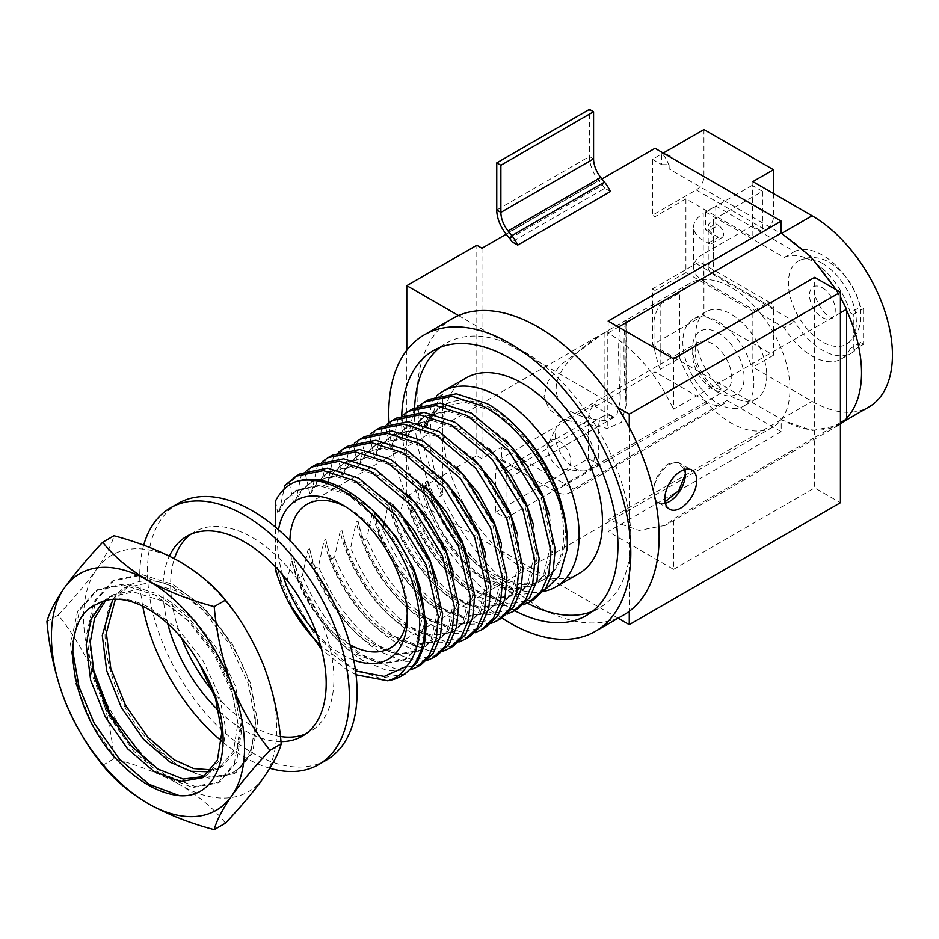 <?xml version="1.0" encoding="UTF-8"?>
<svg xmlns="http://www.w3.org/2000/svg" width="939" height="939" viewBox="0 0 939 939"><rect width="100%" height="100%" fill="white"/><g stroke="black" fill="none" stroke-linecap="round" stroke-linejoin="round"><path stroke-width="0.7" stroke-dasharray="4.7 3.52" d="M128.866 585.713C88.97 601.699 101.647 689.93 148.702 740.742C169.701 762.726 190.687 774.839 211.651 777.093C258.765 780.567 271.359 706.95 231.499 644.976A101.6 58.664 -120 0 0 180.182 590.443A101.6 58.664 -120 0 0 129.382 585.408A101.6 58.664 -120 0 0 128.866 585.713L115.391 599.235M112.797 599.34L125.333 587.755L149.641 582.638L178.14 591.617C198.822 603.167 216.616 620.949 231.499 644.976M103.407 601.195L109.241 597.04L133.549 591.934L162.048 600.913L190.547 622.522L214.867 653.38L231.44 688.698L237.919 723.03L233.459 751.036L218.881 768.372L210.125 771.788M211.756 769.91L222.954 766.024L237.532 748.688L241.992 720.671L235.513 686.35L218.94 651.032L194.619 620.163L166.121 598.566L137.622 589.586L113.314 594.692L105.673 600.514M204.784 776.412L206.862 775.321L221.428 757.973L225.9 729.967L219.421 695.646L202.836 660.317L178.527 629.459L150.029 607.85C129.347 597.087 111.565 595.901 96.67 604.305M225.477 823.127C214.174 809.007 199.326 796.401 180.922 785.333L179.443 784.476C160.041 773.759 138.221 765.191 113.971 758.759L102.703 765.262M113.971 758.759C111.659 732.091 105.978 706.445 96.928 681.831L96.189 679.918C86.353 655.833 73.7 634.212 58.218 615.068L46.95 621.571M58.218 615.068C73.665 598.648 86.318 583.6 96.189 569.903L96.928 568.846C105.966 555.653 111.647 544.62 113.971 535.758M180.922 562.332A136.566 78.841 60 0 1 263.436 664.976M264.176 666.89A136.566 78.841 60 0 1 264.176 776.905M263.436 777.962A136.566 78.841 60 0 1 180.922 785.333M179.443 784.476A136.566 78.841 60 0 1 96.928 681.831M96.189 679.918A136.566 78.841 60 0 1 96.189 569.903M96.928 568.846A136.566 78.841 60 0 1 179.443 561.475M116.518 759.334L92.069 724.274L75.636 683.475L70.519 643.802L77.644 611.195L96.095 590.537L123.209 584.891L155.005 595.021L186.814 619.282L213.916 653.92L232.367 693.557L239.504 732.068L234.386 763.513L217.942 783.009L192.847 787.492L163.057 776.213L133.268 750.777L108.161 714.978L91.729 674.179L86.611 634.506L93.736 601.899L112.187 581.253L139.301 575.595L171.098 585.725L202.906 609.998L230.02 644.635L248.459 684.261L255.596 722.784L250.478 754.217L234.034 773.713L208.939 778.208L179.149 766.917L148.702 740.742M72.632 650.281L72.573 642.605L79.709 610.01L98.161 589.352L125.274 583.706L157.071 593.824L188.868 618.097L215.982 652.734L234.433 692.372L241.558 730.882L236.44 762.327L220.008 781.811L194.901 786.307L165.111 775.015L145.51 759.968M92.222 666.631L88.665 633.32L95.801 600.714L114.253 580.056L141.366 574.41L173.163 584.539L204.96 608.801L232.074 643.438L250.525 683.076L257.662 721.586L252.532 753.031L236.1 772.527L211.651 777.093M280.996 741.622A115.438 66.646 60 0 1 244.551 730.495A115.438 66.646 60 0 1 218.987 710.987M167.694 623.578A115.438 66.646 60 0 1 169.372 556.111M280.421 736.505A115.438 66.646 60 0 1 252.286 726.035A115.438 66.646 60 0 1 213.223 691.996M181.567 638.027A115.438 66.646 60 0 1 174.372 558.682M190.828 534.256A115.438 66.646 60 0 1 194.561 531.803A115.438 66.646 60 0 1 252.286 537.519A115.438 66.646 60 0 1 327.699 639.248A115.438 66.646 60 0 1 309.999 731.751A115.438 66.646 60 0 1 306.008 733.758M326.385 760.132A148.221 85.578 60 0 1 252.286 752.796A148.221 85.578 60 0 1 155.451 622.181A148.221 85.578 60 0 1 178.175 503.421M269.857 768.278A148.221 85.578 60 0 1 244.551 757.257A148.221 85.578 60 0 1 221.651 741.106M142.751 606.23A148.221 85.578 60 0 1 143.679 545.183M665.34 503.292A22.583 13.04 -60 0 1 658.145 502.658L656.408 501.426L653.474 492.329C653.896 480.357 658.697 470.955 667.887 464.124L677.148 462.223L684.789 469.488M822.4 287.757A18.205 10.517 60 0 1 834.29 303.802A18.205 10.517 60 0 1 831.496 318.391A18.205 10.517 60 0 1 822.4 317.488A18.205 10.517 60 0 1 810.498 301.442A18.205 10.517 60 0 1 813.291 286.853A18.205 10.517 60 0 1 822.4 287.757M822.4 263.378A48.065 27.759 60 0 1 853.797 305.738A48.065 27.759 60 0 1 846.426 344.249A48.065 27.759 60 0 1 822.4 341.866A48.065 27.759 60 0 1 790.99 299.518A48.065 27.759 60 0 1 798.361 260.995A48.065 27.759 60 0 1 822.4 263.378M523.328 604.845L500.381 605.725L475.181 595.256C447.75 577.532 426.294 550.16 410.789 513.152L406.305 493.081L404.568 494.078L398.946 519.995L394.697 522.436L390.201 502.377L388.476 503.374L382.854 529.279L378.605 531.732L374.109 511.661L372.372 512.671L366.762 538.575L362.513 541.028L358.017 520.957L356.28 521.955L350.658 547.86L346.421 550.313L341.925 530.253L340.188 531.251L334.566 557.156L330.317 559.609L325.833 539.538L324.096 540.547L318.474 566.452L314.225 568.905L309.741 548.834L308.004 549.831L302.381 575.736L298.132 578.189L293.637 558.118L291.912 559.128L286.289 585.032L282.04 587.485L277.545 567.414L275.808 568.424L275.456 570.396M533.845 599.575L508.621 603.953L479.43 592.802C451.999 575.079 430.543 547.707 415.038 510.699L410.789 513.152M412.902 408.688L401.869 417.902L397.631 420.355L403.019 415.05M507.236 614.141L484.289 615.022L459.089 604.552C431.658 586.828 410.202 559.456 394.697 522.436M517.741 608.871L492.529 613.249L463.338 602.099C435.907 584.375 414.451 557.003 398.946 519.995M396.81 417.972L385.776 427.198L381.527 429.651L386.927 424.346M491.144 623.437L468.197 624.318L442.997 613.848C415.566 596.124 394.098 568.752 378.605 531.732M501.649 618.155L476.425 622.534L447.246 611.395C419.815 593.671 398.347 566.299 382.854 529.279M380.718 427.268L369.684 436.482L365.435 438.936L370.835 433.63M475.052 632.722L452.105 633.602L426.905 623.132C399.474 605.409 378.006 578.037 362.513 541.028M485.557 627.452L460.333 631.83L431.154 620.679C403.723 602.955 382.255 575.584 366.762 538.575M364.625 436.565L353.592 445.779L349.343 448.232L354.742 442.926M458.96 642.018L436.013 642.898L410.812 632.428C383.382 614.705 361.914 587.333 346.421 550.313M469.465 636.736L444.241 641.126L415.05 629.975C387.631 612.251 366.163 584.88 350.658 547.86M348.522 445.849L337.5 455.075L333.251 457.528L338.65 452.211M442.868 651.314L419.909 652.194L394.709 641.724C367.29 623.989 345.822 596.629 330.317 559.609M453.373 646.032L428.149 650.41L398.958 639.271C371.539 621.536 350.071 594.176 334.566 557.156M332.429 455.145L321.408 464.359L317.159 466.812L322.547 461.507M426.764 660.598L403.817 661.479L378.617 651.009C351.186 633.285 329.73 605.913 314.225 568.905M437.281 655.328L412.057 659.706L382.866 648.556C355.435 630.832 333.979 603.46 318.474 566.452M316.337 464.441L305.304 473.655L301.067 476.108L306.454 470.803M410.672 669.894L387.725 670.775L362.524 660.305C335.094 642.581 313.638 615.209 298.132 578.189M421.188 664.612L395.965 668.991L366.773 657.852C339.343 640.128 317.887 612.756 302.381 575.736M284.963 485.404L289.212 482.951L300.245 473.726M275.456 501.086L277.615 512.307L283.461 501.672L295.398 490.827L319.859 485.768L347.688 494.63L384.567 525.359L411.916 569.644L422.785 615.409L414.604 650.164L403.958 660.27L381.61 664.096L355.728 654.119C328.004 638.015 299.435 595.42 291.912 559.128M277.615 512.307L279.353 511.309L285.186 500.675L297.135 489.818L321.584 484.77L349.425 493.621L372.513 510.182M420.883 590.044L424.299 624.036L416.341 649.166L405.695 659.26L383.347 663.098L357.466 653.11C329.742 637.006 301.173 594.422 293.637 558.118M289.212 482.951L293.707 503.011L299.553 492.376L311.49 481.531L335.951 476.484L363.78 485.334L400.66 516.074L428.008 560.36L438.877 606.113L430.696 640.868L420.05 650.973L397.702 654.812L371.832 644.823C344.097 628.719 315.527 586.124 308.004 549.831M293.707 503.011L295.445 502.013L301.29 491.379L313.227 480.533L337.688 475.474L365.517 484.336L392.913 504.936M436.975 580.748L440.403 614.752L432.433 639.87L421.787 649.976L399.439 653.802L373.569 643.825C345.834 627.721 317.265 585.126 309.741 548.834M305.304 473.655L309.8 493.726L315.645 483.092L327.582 472.235L352.043 467.188L379.872 476.038L416.752 506.778L444.112 551.064L454.969 596.817L446.788 631.583L436.142 641.689L413.806 645.516L387.924 635.527C360.189 619.435 331.62 576.839 324.096 540.547M309.8 493.726L311.537 492.717L317.382 482.083L329.319 471.237L353.78 466.19L381.61 475.04L409.005 495.639M453.068 571.464L456.495 605.455L448.525 630.574L437.879 640.68L415.543 644.518L389.662 634.529C361.926 618.425 333.357 575.83 325.833 539.538M321.408 464.359L325.892 484.43L331.737 473.796L343.674 462.95L368.135 457.892L395.965 466.753L432.844 497.494L460.204 541.768L471.061 587.532L462.88 622.287L452.234 632.393L429.898 636.219L404.016 626.243C376.293 610.139 347.712 567.543 340.188 531.251M325.892 484.43L327.629 483.432L333.474 472.798L345.411 461.941L369.872 456.894L397.702 465.744L425.109 486.343M469.16 562.168L472.587 596.159L464.617 621.289L453.971 631.384L431.635 635.222L405.754 625.233C378.018 609.141 349.449 566.546 341.925 530.253M337.5 455.075L341.984 475.146L347.829 464.512L359.778 453.654L384.227 448.607L412.068 457.457L448.936 488.198L476.296 532.483L487.153 578.236L478.972 613.003L468.326 623.097L445.99 626.935L420.109 616.946C392.385 600.843 363.804 558.247 356.28 521.955M341.984 475.146L343.721 474.136L349.566 463.502L361.515 452.657L385.964 447.598L413.794 456.46L441.201 477.059M485.252 552.871L488.679 586.875L480.709 611.993L470.063 622.099L447.727 625.926L421.846 615.949C394.122 599.845 365.541 557.25 358.017 520.957M353.592 445.779L358.088 465.85L363.921 455.215L375.87 444.37L400.319 439.311L428.161 448.173L465.028 478.902L492.388 523.187L503.257 568.94L495.076 603.707L484.418 613.813L462.082 617.639L436.201 607.65C408.477 591.558 379.908 548.963 372.372 512.671M358.088 465.85L359.813 464.84L365.658 454.218L377.607 443.361L402.056 438.313L429.898 447.164L457.293 467.763M501.356 543.587L504.771 577.579L496.813 602.709L486.156 612.803L463.819 616.641L437.938 606.653C410.214 590.549 381.633 547.953 374.109 511.661M369.684 436.482L374.18 456.554L380.025 445.919L391.962 435.074L416.411 430.015L444.253 438.877L481.132 469.617L508.48 513.891L519.349 559.656L511.168 594.41L500.522 604.516L478.174 608.343L452.293 598.366C424.569 582.262 396 539.667 388.476 503.374M374.18 456.554L375.917 455.556L381.75 444.922L393.699 434.076L418.148 429.017L445.99 437.879L473.385 458.467M517.448 534.291L520.863 568.295L512.905 593.413L502.248 603.519L479.911 607.345L454.03 597.357C426.306 581.264 397.737 538.669 390.201 502.377M385.776 427.198L390.272 447.269L396.117 436.635L408.054 425.778L432.515 420.731L460.345 429.581L497.224 460.321L524.572 504.607L535.441 550.36L527.26 585.126L516.614 595.22L494.266 599.059L468.397 589.07C440.661 572.966 412.092 530.382 404.568 494.078M390.272 447.269L392.009 446.26L397.854 435.626L409.791 424.78L434.252 419.721L462.082 428.583L489.477 449.182M533.54 524.995L536.967 558.998L528.997 584.117L518.351 594.223L496.003 598.049L470.134 588.072C442.398 571.968 413.829 529.373 406.305 493.081M401.869 417.902L406.364 437.973L412.209 427.339L424.146 416.493L448.607 411.435L476.437 420.296L513.316 451.025L540.676 495.311L551.533 541.064L543.352 575.83L532.706 585.936L510.37 589.762L484.489 579.774C456.753 563.682 428.184 521.086 420.66 484.794L415.038 510.699M406.364 437.973L408.101 436.975L413.946 426.341L425.883 415.484L450.344 410.437L478.174 419.287L505.569 439.886M549.632 515.711L553.059 549.702L545.09 574.832L534.444 584.927L512.107 588.765L486.226 578.776C458.49 562.672 429.921 520.089 422.397 483.785L420.66 484.794M428.994 399.392L417.972 408.618L413.723 411.059L419.111 405.754M543.693 591.394A112.891 65.178 60 0 1 499.325 581.323A112.891 65.178 60 0 1 432.374 500.687L427.315 480.944L425.578 481.953L423.865 491.919C437.034 532.249 458.878 562.707 489.383 583.272L518.398 594.821L543.305 591.582M579.105 573.436A112.891 65.178 60 0 1 522.659 567.849A112.891 65.178 60 0 1 448.912 468.373A112.891 65.178 60 0 1 466.214 377.901M618.108 618.202L617.721 617.979A171.156 98.818 60 0 1 538.106 606.5A171.156 98.818 60 0 1 458.502 526.051L617.721 617.979A171.156 98.818 -120 0 0 623.684 614.986M527.413 603.178A152.951 88.301 60 0 1 522.659 600.561A152.951 88.301 60 0 1 414.615 407.749M440.015 347.407A152.951 88.301 60 0 1 446.189 343.216A152.951 88.301 60 0 1 522.659 350.787A152.951 88.301 60 0 1 622.58 485.569A152.951 88.301 60 0 1 599.141 608.132A152.951 88.301 60 0 1 592.427 611.383M514.631 610.667A152.951 88.301 60 0 1 509.783 607.991A152.951 88.301 60 0 1 401.728 415.554M353.745 660.07A91.776 52.983 60 0 1 342.406 654.671A91.776 52.983 60 0 1 316.643 633.637M282.85 575.102A91.776 52.983 60 0 1 278.519 529.76M345.575 506.731A83.031 47.936 60 0 1 348.592 508.375L342.406 504.818L348.592 508.375A83.031 47.936 60 0 1 407.303 610.068A83.031 47.936 60 0 1 407.221 613.507M350.106 644.823A83.031 47.936 60 0 1 348.592 643.966A83.031 47.936 60 0 1 289.893 540.535M417.972 408.618L422.456 428.677L428.301 418.043L440.238 407.197L464.699 402.15L492.529 411A100.508 58.03 60 0 1 558.2 499.571A100.508 58.03 60 0 1 542.789 580.114A100.508 58.03 60 0 1 492.529 575.138A100.508 58.03 60 0 1 425.578 481.953M422.456 428.677L424.193 427.679L424.944 423.63L425.578 426.881L427.315 425.872A100.508 58.03 60 0 1 444.018 405.026A100.508 58.03 60 0 1 494.266 410.003A100.508 58.03 60 0 1 517.624 428.043M561.393 503.856A100.508 58.03 60 0 1 544.526 579.105A100.508 58.03 60 0 1 494.266 574.128A100.508 58.03 60 0 1 427.315 480.944M425.578 426.881A100.508 58.03 60 0 1 442.281 406.024A100.508 58.03 60 0 1 448.314 403.289C438.008 406.352 430.215 413.125 424.944 423.63M424.193 427.679L430.039 417.045L441.976 406.2L448.314 403.289M427.315 425.872L432.374 400.296A112.891 65.178 60 0 1 436.506 396M766.776 375.764A50.26 29.015 60 0 1 756.365 398.77A50.26 29.015 60 0 1 717.642 385.307A50.26 29.015 60 0 1 695.705 334.73A50.26 29.015 60 0 1 706.116 311.725A50.26 29.015 60 0 1 744.838 325.187A50.26 29.015 60 0 1 766.776 375.764M753.9 383.206A50.26 29.015 60 0 1 743.488 406.211A50.26 29.015 60 0 1 704.766 392.748A50.26 29.015 60 0 1 682.829 342.172A50.26 29.015 60 0 1 693.24 319.166A50.26 29.015 60 0 1 731.962 332.629A50.26 29.015 60 0 1 753.9 383.206M594.246 456.941A27.677 15.975 60 0 1 588.518 469.606A27.677 15.975 60 0 1 582.497 470.873A27.677 15.975 60 0 1 555.102 434.346A27.677 15.975 60 0 1 556.745 426.247A27.677 15.975 60 0 1 560.841 421.67A27.677 15.975 60 0 1 582.168 429.088A27.677 15.975 60 0 1 594.246 456.941M570.818 461.249A16.386 9.46 60 0 1 563.858 469.5A16.386 9.46 60 0 1 547.637 447.868A16.386 9.46 60 0 1 548.611 443.079A16.386 9.46 60 0 1 561.592 442.832A16.386 9.46 60 0 1 570.818 461.249M625.937 321.291L626.09 320.657L624.365 321.079L604.833 332.359L560.689 364.731L548.094 381.117L543.986 396.223L548.904 409.017L562.226 418.771L607.251 428.407L621.512 422.233L626.09 405.554L625.937 401.458C623.32 364.543 623.32 326.76 625.937 321.291L625.937 401.458M660.164 304.271L679.742 292.968L679.742 358.064L660.164 369.367L660.164 304.271A83.031 47.936 -120 0 0 653.99 320.61L653.99 345.892A83.031 47.936 -120 0 0 660.164 369.367M679.742 358.064A83.031 47.936 -120 0 0 731.235 423.043A83.031 47.936 -120 0 0 772.75 427.163A83.031 47.936 -120 0 0 785.485 360.623A83.031 47.936 -120 0 0 731.235 287.463A83.031 47.936 -120 0 0 689.719 283.343A83.031 47.936 -120 0 0 679.742 292.968M653.99 345.892L653.99 320.61M295.445 502.013L301.067 476.108M311.537 492.717L317.159 466.812M327.629 483.432L333.251 457.528M343.721 474.136L349.343 448.232M359.813 464.84L365.435 438.936M375.917 455.556L381.527 429.651M392.009 446.26L397.631 420.355M408.101 436.975L413.723 411.059M442.832 394.251A112.891 65.178 -120 0 0 442.832 494.653L442.832 394.251L432.374 400.296M442.832 494.653L432.374 500.687M423.865 491.919L422.397 483.785M275.456 566.827L275.456 527.131M279.353 511.309L284.001 489.313M492.529 411L487.482 403.805M405.085 673.909L379.861 678.287L350.681 667.148L313.966 633.391L286.289 585.032M501.907 618.015A171.156 98.818 60 0 1 389.028 422.714M452.528 318.521A171.156 98.818 -120 0 0 458.502 526.051L406.787 496.191L476.824 455.755L476.824 245.232M355.576 670.974L320.575 645.774M356.057 674.777L346.432 669.589L321.549 649.377M289.118 603.272L282.04 587.485M314.225 638.802C295.867 617.005 283.648 593.202 277.545 567.414M279.611 581.91L275.808 568.424M458.502 315.527L617.721 407.456M629.271 427.456L629.271 611.312M495.722 512.201L588.424 458.69L588.424 420.273A36.421 21.022 -120 0 1 595.279 404.04L595.279 406.399L614.176 417.303A21.855 12.618 -120 0 0 603.249 416.223A21.855 12.618 -120 0 0 598.718 426.224L598.718 464.629L506.015 518.152L506.015 479.747A21.855 12.618 60 0 1 510.546 469.746A21.855 12.618 60 0 1 521.474 470.826L502.576 459.91L502.576 457.551A36.421 21.022 60 0 0 495.722 473.796L495.722 512.201L506.015 518.152M588.424 458.69L598.718 464.629M715.788 205.993L794.57 251.476L784.276 257.415L705.494 211.932L715.788 205.993L715.788 223.822L718.358 225.313L708.065 231.264A7.289 4.202 60 0 1 712.818 237.684A7.289 4.202 60 0 1 711.703 243.518A7.289 4.202 60 0 1 708.065 243.154L703.241 240.372A32.771 18.921 180 0 1 693.639 226.992A32.771 18.921 180 0 1 703.241 213.611L703.241 254.046A32.771 18.921 0 0 0 693.639 267.427A32.771 18.921 0 0 0 703.241 280.808L703.241 240.372M794.57 251.476A58.265 33.64 60 0 1 860.594 306.83L863.598 308.567L863.598 344.249L860.594 342.512A58.265 33.64 60 0 1 851.532 353.087A58.265 33.64 60 0 1 794.57 321.643L713.546 274.857A18.205 10.517 180 0 1 708.206 267.427A18.205 10.517 180 0 1 713.546 259.997L762.468 231.745L762.468 191.31L713.546 219.562A18.205 10.517 0 0 0 708.206 226.992A18.205 10.517 0 0 0 713.546 234.421L718.358 237.203A7.289 4.202 -120 0 0 722.009 237.567A7.289 4.202 -120 0 0 723.124 231.733A7.289 4.202 -120 0 0 718.358 225.313M762.468 191.31L752.162 185.359L752.162 225.806L762.468 231.745M752.162 185.359L703.241 213.611M752.162 225.806L703.241 254.046M595.279 406.399L655.023 371.903L708.065 402.526L554.597 491.132A30.588 17.665 -120 0 0 569.891 492.646A30.588 17.665 -120 0 0 573.612 489.031L727.079 400.425A30.588 17.665 60 0 1 723.359 404.04A30.588 17.665 60 0 1 708.065 402.526M481.977 248.213L481.977 458.725L501.543 447.434L501.543 460.509L554.597 491.132M501.543 460.509L502.576 459.91M595.279 404.04L502.576 457.551M703.945 129.57L703.945 176.555A10.928 6.303 -60 0 1 696.222 189.936L652.441 215.207L652.441 159.301L663.263 153.057M773.466 193.504L773.466 216.686A10.928 6.303 -60 0 1 765.743 230.067L752.867 237.508L685.916 198.857L685.916 272.592L655.023 290.433L655.023 371.903M703.945 315.117L652.441 344.848L652.441 288.942L696.222 263.671A10.928 6.303 -60 0 1 701.679 263.131A10.928 6.303 -60 0 1 703.945 268.131L703.945 315.117L773.466 355.247L773.466 308.274L703.945 268.131M696.222 263.671L765.743 303.813A10.928 6.303 -60 0 1 771.212 303.274A10.928 6.303 -60 0 1 773.466 308.274M708.065 231.264L705.494 229.773L715.788 223.822M705.494 211.932L705.494 229.773M784.276 257.415A58.265 33.64 60 0 1 850.288 312.781L860.594 306.83M860.594 342.512L850.288 348.463L853.293 350.2L853.293 314.518L850.288 312.781M853.293 314.518L863.598 308.567M853.293 350.2L863.598 344.249M850.288 348.463A58.265 33.64 60 0 1 841.227 359.027A58.265 33.64 60 0 1 784.276 327.594L794.57 321.643M703.241 280.808L784.276 327.594M752.867 181.603L752.867 237.508M765.743 303.813L752.867 311.243L752.867 367.149L812.094 401.34A113.619 65.601 -120 0 0 868.904 406.963M773.466 355.247L752.867 367.149M652.441 344.848L781.189 419.181A113.619 65.601 -120 0 0 837.999 424.804A113.619 65.601 -120 0 0 846.602 418.043M840.417 424.17L838.374 425.437L812.129 430.532L781.189 419.78L781.189 431.67L727.079 400.425M836.238 289.799L840.417 297.041M840.417 312.851L673.556 409.181L673.556 358.815M608.155 321.056L608.155 332.946C635.245 349.425 657.042 374.837 673.556 409.181M608.155 332.946L618.449 327.007M661.713 164.654L669.953 164.654L669.789 169.313A18.205 10.517 -120 0 0 661.713 153.163L661.713 164.654L652.441 159.301M846.602 310.293A113.619 65.601 -120 0 0 781.189 233.635L669.789 169.313M661.713 153.163L664.965 154.043M669.953 169.22L669.953 164.654M655.023 290.433L652.441 288.942M685.916 272.592L752.867 311.243M685.916 198.857L655.023 216.686L652.441 215.207M655.023 148.303L655.023 216.686M781.189 419.78L608.155 519.678L639.083 530.441L665.328 525.347L673.556 518.974L814.665 437.504L814.665 277.345M840.417 422.632L814.665 437.504L814.665 487.869L840.417 502.729M601.969 178.926L506.25 234.187M481.977 458.725L476.824 455.755M608.155 519.678L608.155 531.58L673.556 569.339L673.556 518.974M673.556 569.339L814.665 487.869M781.189 431.67L608.155 531.58M406.787 350.259L406.787 496.191M501.543 447.434L573.612 489.031M610.42 191.533L604.798 188.293L512.095 241.816M604.798 188.293A21.855 12.618 -120 0 0 602.486 185.065L598.718 180.382A26.222 15.141 60 0 1 589.446 156.484L589.446 109.37M620.139 397.291C618.12 361.421 618.12 337.688 620.139 326.103L620.256 400.988L620.139 326.103C621.571 322.887 616.5 325.058 604.927 332.606C539.89 370.635 539.89 415.226 604.927 420.602L616.7 415.519L620.256 400.988M669.484 509.196L658.145 502.658A22.583 13.04 -60 0 1 653.474 492.329A22.583 13.04 -60 0 1 669.437 464.676A22.583 13.04 -60 0 1 680.728 463.549A22.583 13.04 -60 0 1 684.871 469.465M712.185 388.852A27.677 15.975 60 0 1 692.618 354.954A27.677 15.975 60 0 1 698.346 342.289A27.677 15.975 60 0 1 712.185 343.651A27.677 15.975 60 0 1 731.751 377.548A27.677 15.975 60 0 1 726.023 390.225A27.677 15.975 60 0 1 712.185 388.852M718.358 392.42A36.421 21.022 60 0 1 692.618 347.817A36.421 21.022 60 0 1 718.358 332.946A36.421 21.022 60 0 1 744.111 377.548A36.421 21.022 60 0 1 718.358 392.42M607.251 330.974L607.251 428.407M598.718 426.224L506.015 479.747M614.176 417.303L521.474 470.826M588.424 420.273L495.722 473.796M713.546 274.857L713.546 234.421M713.546 219.562L713.546 259.997M773.466 216.686L703.945 176.555M708.065 243.154L718.358 237.203M696.222 189.936L765.743 230.067M781.189 419.181L812.094 401.34M593.577 158.867L589.446 156.484L496.754 210.007M598.718 180.382L506.015 233.905M604.552 182.131L602.486 185.065L509.783 238.588M604.927 332.606L604.927 420.602M129.382 585.408L125.333 587.755M113.314 594.692L109.241 597.04M222.954 766.024L218.881 768.372M206.862 775.321L202.789 777.668M96.095 590.537L98.161 589.352M217.942 783.009L220.008 781.811M112.187 581.253L114.253 580.056M234.034 773.713L236.1 772.527M194.561 531.803L186.838 536.263M309.999 731.751L302.276 736.211M677.148 462.223L692.055 470.099M831.496 318.391L832.881 317.945L829.865 316.748C823.374 313.356 818.233 305.715 814.442 293.825C813.796 289.2 813.773 286.559 814.371 285.879L813.291 286.853M798.361 260.995C811.918 254.058 824.289 259.082 829.865 262.638C855.887 278.261 875.594 323.791 846.426 344.249M403.958 660.27L405.695 659.26M295.398 490.827L297.135 489.818M420.05 650.973L421.787 649.976M311.49 481.531L313.227 480.533M436.142 641.689L437.879 640.68M327.582 472.235L329.319 471.237M452.234 632.393L453.971 631.384M343.674 462.95L345.411 461.941M468.326 623.097L470.063 622.099M359.778 453.654L361.515 452.657M484.418 613.813L486.156 612.803M375.87 444.37L377.607 443.361M500.522 604.516L502.259 603.519M391.962 435.074L393.699 434.076M516.614 595.22L518.351 594.223M408.054 425.778L409.791 424.78M532.706 585.936L534.444 584.927M424.146 416.493L425.883 415.484M433.313 350.646L446.189 343.216M542.789 580.114L544.526 579.105M440.238 407.197L441.976 406.2M442.281 406.024L444.018 405.026M756.365 398.77L743.488 406.211M588.518 469.606L726.023 390.225C726.152 391.598 722.995 391 716.551 388.417C706.14 383.065 693.968 363.499 695.236 349.613C695.94 344.813 696.984 342.359 698.346 342.289L560.841 421.67M563.858 469.5L582.497 470.873M689.719 283.343L624.365 321.079M604.833 332.359L307.076 504.266M772.75 427.163L390.108 648.074M548.611 443.079L556.745 426.247M706.116 311.725L693.24 319.166M626.09 320.657L626.09 405.554M407.303 610.068L407.303 617.205M586.265 615.561L599.141 608.132M603.249 416.223L510.546 469.746M708.206 267.427L708.206 226.992M701.679 263.131L771.212 303.274M693.639 267.427L693.639 226.992M711.703 243.518L722.009 237.567M841.227 359.027L851.532 353.087M569.891 492.646L723.359 404.04M838.374 425.437L665.328 525.347M844.443 421.083L837.999 424.804"/><path stroke-width="1.41" d="M115.391 599.235L106.353 633.074L110.814 668.556L125.38 705.036L147.681 737.068L174.173 759.827L193.657 768.572L211.756 769.91M210.125 771.788L191.028 771.295L170.1 762.186L143.608 739.416L121.307 707.396L106.741 670.904L102.281 635.421L112.797 599.34M199.303 663.556A101.6 58.664 -120 0 0 147.986 609.024A101.6 58.664 -120 0 0 97.187 604A101.6 58.664 -120 0 0 96.67 604.305C56.786 620.292 69.463 708.511 116.518 759.334C137.517 781.307 158.503 793.42 179.466 795.673C226.581 799.148 239.163 725.542 199.303 663.556L215.501 698.475L221.827 732.314L217.355 760.332L202.789 777.668L180.488 781.612L154.008 771.471L127.516 748.712L105.215 716.68L90.649 680.2L86.177 644.717L90.977 619.388L103.407 601.195M105.673 600.514L94.546 618.378L90.25 642.358L94.722 677.852L109.288 714.333L131.589 746.352L158.081 769.123L183.164 779.065L204.784 776.412M231.992 795.486L231.252 796.542A136.566 78.841 60 0 1 148.726 803.913L147.247 803.056A136.566 78.841 60 0 1 64.732 700.412L63.993 698.499A136.566 78.841 60 0 1 63.993 588.483L64.732 587.427A136.566 78.841 60 0 1 147.247 580.056C128.69 568.858 113.842 556.264 102.703 542.261L113.971 535.758C138.432 542.273 160.252 550.853 179.443 561.475L180.922 562.332C199.479 573.529 214.327 586.124 225.477 600.127C240.912 619.212 253.565 640.832 263.436 664.976L264.176 666.89C273.214 691.433 278.895 717.079 281.219 743.817L269.951 750.32C254.516 731.235 241.851 709.626 231.992 685.47A136.566 78.841 60 0 1 231.992 795.486C241.816 781.835 254.481 766.776 269.951 750.32M225.477 600.127L214.198 606.641C189.737 600.115 167.917 591.547 148.726 580.912A136.566 78.841 60 0 1 231.252 683.569C222.214 659.014 216.522 633.367 214.198 606.641M231.252 683.569L231.992 685.47M281.219 743.817C278.906 752.655 273.226 763.677 264.176 776.905L263.436 777.962C253.6 791.612 240.947 806.671 225.477 823.127L214.198 829.63C216.51 820.803 222.191 809.77 231.252 796.542M148.726 803.913C168.128 814.629 189.948 823.198 214.198 829.63M64.732 700.412C74.568 724.497 87.221 746.118 102.703 765.262C113.995 779.382 128.843 791.988 147.247 803.056M63.993 588.483C54.955 601.676 49.274 612.709 46.95 621.571C49.262 648.239 54.943 673.885 63.993 698.499M102.703 542.261C87.257 558.682 74.604 573.729 64.732 587.427M147.247 580.056L148.726 580.912M179.466 795.673L149.019 784.311L119.23 758.876L94.135 723.077L78.923 686.62L72.632 650.281M145.51 759.968L110.227 713.793L92.222 666.631M218.987 710.987A115.438 66.646 60 0 1 167.694 623.578M169.372 556.111A115.438 66.646 60 0 1 186.838 536.263A115.438 66.646 60 0 1 244.551 541.979A115.438 66.646 60 0 1 319.976 643.708A115.438 66.646 60 0 1 302.276 736.211A115.438 66.646 60 0 1 280.996 741.622M213.223 691.996A115.438 66.646 60 0 1 181.567 638.027M174.372 558.682A115.438 66.646 60 0 1 190.828 534.256M143.679 545.183A148.221 85.578 60 0 1 170.452 507.882L178.175 503.421A148.221 85.578 60 0 1 252.286 510.757A148.221 85.578 60 0 1 349.108 641.372A148.221 85.578 60 0 1 326.385 760.132L318.661 764.592A148.221 85.578 60 0 1 269.857 768.278M170.452 507.882A148.221 85.578 60 0 1 244.551 515.218A148.221 85.578 60 0 1 341.385 645.832A148.221 85.578 60 0 1 318.661 764.592M306.008 733.758A115.438 66.646 60 0 1 280.421 736.505M221.651 741.106A148.221 85.578 60 0 1 142.751 606.23M680.763 508.081A22.583 13.04 120 0 0 695.517 488.186A22.583 13.04 120 0 0 692.055 470.099A22.583 13.04 120 0 0 680.763 471.214A22.583 13.04 120 0 0 666.021 491.109A22.583 13.04 120 0 0 669.484 509.196A22.583 13.04 120 0 0 680.763 508.081M403.019 415.05L408.653 411.141L435.989 405.542L467.141 415.554L508.386 450.168L538.951 500.006L550.982 551.498L548.881 573.729L541.627 590.631L529.596 602.028L523.328 604.845M408.653 411.141L412.902 408.688L440.238 403.089L471.39 413.101L512.635 447.715L543.2 497.553L555.231 549.045L553.13 571.276L545.876 588.178L533.845 599.575L529.596 602.028M386.927 424.346L392.561 420.426L419.897 414.827L451.037 424.851L492.294 459.464L522.859 509.302L534.89 560.783L532.789 583.013L525.535 599.927L513.504 611.324L507.236 614.141M392.561 420.426L396.81 417.972L424.146 412.374L455.286 422.397L496.543 457.011L527.108 506.849L539.139 558.329L537.026 580.56L529.784 597.474L517.741 608.871L513.504 611.312M370.835 433.63L376.469 429.722L403.805 424.123L434.945 434.135L476.202 468.761L506.767 518.586L518.798 570.079L516.685 592.309L509.443 609.211L497.4 620.609L491.144 623.437M376.469 429.722L380.718 427.268L408.054 421.67L439.194 431.682L480.451 466.307L511.016 516.133L523.046 567.626L520.934 589.856L513.692 606.77L501.649 618.155L497.4 620.609M354.742 442.926L360.376 439.018L387.713 433.407L418.853 443.431L460.11 478.045L490.663 527.882L502.705 579.375L500.593 601.606L493.351 618.508L481.308 629.905L475.052 632.722M360.376 439.018L364.625 436.565L391.962 430.966L423.102 440.978L464.359 475.592L494.912 525.429L506.954 576.922L504.842 599.152L497.6 616.054L485.557 627.452L481.308 629.905M338.65 452.211L344.284 448.302L371.621 442.703L402.761 452.727L444.018 487.341L474.571 537.178L486.613 588.659L484.501 610.89L477.258 627.804L465.216 639.189L458.96 642.018M344.284 448.302L348.522 445.849L375.87 440.25L407.01 450.274L448.267 484.888L478.82 534.725L490.862 586.206L488.75 608.437L481.507 625.351L469.465 636.736L465.216 639.189M322.547 461.507L328.181 457.598L355.529 451.999L386.668 462.011L427.926 496.637L458.478 546.463L470.521 597.955L468.408 620.186L461.166 637.088L449.124 648.485L442.868 651.314M328.181 457.598L332.429 455.145L359.766 449.546L390.917 459.558L432.163 494.184L462.727 544.01L474.758 595.502L472.657 617.733L465.415 634.635L453.373 646.032L449.124 648.485M306.454 470.803L312.088 466.894L339.425 461.284L370.576 471.308L411.822 505.921L442.386 555.759L454.417 607.24L452.316 629.47L445.063 646.384L433.032 657.781L426.764 660.598M312.088 466.894L316.337 464.441L343.674 458.831L374.825 468.854L416.071 503.468L446.635 553.306L458.666 604.798L456.565 627.017L449.312 643.931L437.281 655.328L433.032 657.781M284.001 489.313L284.963 485.404L295.996 476.179L323.333 470.58L354.473 480.592L395.73 515.218L426.294 565.043L438.325 616.536L436.224 638.766L428.97 655.68L416.939 667.066L410.672 669.894M295.996 476.179L300.245 473.726L327.582 468.127L358.721 478.139L399.979 512.764L430.543 562.602L442.574 614.083L440.461 636.313L433.219 653.227L421.188 664.612L416.939 667.066M372.513 510.182L396.364 537.366L413.653 568.647L420.883 590.044M392.913 504.936L414.216 530.641L429.745 559.351L436.975 580.748M409.005 495.639L430.32 521.356L445.837 550.066L453.068 571.464M425.109 486.343L446.412 512.06L461.941 540.77L469.16 562.168M441.201 477.059L462.504 502.776L478.033 531.474L485.252 552.871M457.293 467.763L478.597 493.48L494.125 522.19L501.356 543.587M473.385 458.467L494.689 484.184L510.217 512.894L517.448 534.291M489.477 449.182L510.781 474.899L526.309 503.597L533.54 524.995M505.569 439.886L526.885 465.603L542.402 494.313L549.632 515.711M419.111 405.754L424.745 401.845L452.093 396.246L483.233 406.258C529.49 430.32 570.83 500.945 567.027 549.632A112.891 65.178 60 0 0 487.482 403.805L456.331 393.793L428.994 399.392L424.745 401.845M436.506 396A112.891 65.178 60 0 1 442.879 391.375A112.891 65.178 60 0 1 499.325 396.974A112.891 65.178 60 0 1 573.072 496.449A112.891 65.178 60 0 1 555.771 586.91A112.891 65.178 60 0 1 543.693 591.394M442.879 391.375L466.214 377.901A112.891 65.178 60 0 1 522.659 383.499A112.891 65.178 60 0 1 596.406 482.975A112.891 65.178 60 0 1 579.105 573.436L555.771 586.91M275.456 527.131L275.456 501.086C280.068 492.048 286.559 485.674 294.916 481.965A109.253 63.077 60 0 1 342.406 490.534A109.253 63.077 60 0 1 410.472 576.839A109.253 63.077 60 0 1 406.81 666.197L384.262 676.432L355.576 670.974M294.916 481.965C309.189 476.93 325.375 479.16 343.498 488.656C369.438 503.163 390.941 526.286 407.972 558.001L414.451 571.886L426.482 623.379L424.369 645.609L417.127 662.511L405.085 673.909L401.423 676.021A112.891 65.178 60 0 1 387.631 680.798C395.683 678.709 402.08 673.85 406.81 666.197M389.028 422.714A171.156 98.818 60 0 1 424.205 334.883A171.156 98.818 60 0 1 509.783 343.357A171.156 98.818 60 0 1 621.595 494.184A171.156 98.818 60 0 1 595.361 631.337A171.156 98.818 60 0 1 509.783 622.862A171.156 98.818 60 0 1 501.907 618.015M595.361 631.337L623.684 614.986A171.156 98.818 -120 0 0 629.271 611.312L629.271 624.646L840.417 502.729L840.417 292.217L814.665 277.345L673.556 358.815L608.155 321.056L781.189 221.146L655.023 148.303L601.969 178.926M629.271 427.456A171.156 98.818 -120 0 0 617.721 407.456L629.271 414.122L629.271 427.456A171.156 98.818 60 0 1 629.271 611.312M506.25 234.187L481.977 248.213L476.824 245.232L406.787 285.667L458.502 315.527A171.156 98.818 60 0 1 538.106 327.007A171.156 98.818 60 0 1 617.721 407.456M414.615 407.749A152.951 88.301 60 0 1 440.015 347.407M401.728 415.554A152.951 88.301 60 0 1 433.313 350.646A152.951 88.301 60 0 1 509.783 358.228A152.951 88.301 60 0 1 609.704 492.998A152.951 88.301 60 0 1 586.265 615.561A152.951 88.301 60 0 1 514.631 610.667M316.643 633.637A91.776 52.983 60 0 1 282.85 575.102M278.519 529.76A91.776 52.983 60 0 1 342.406 504.806L342.406 504.806A91.776 52.983 60 0 1 407.303 617.205A91.776 52.983 60 0 1 353.745 660.07M289.893 540.535A83.031 47.936 60 0 1 307.076 504.266A83.031 47.936 60 0 1 345.575 506.731M517.624 428.043A100.508 58.03 60 0 1 561.393 503.856M407.221 613.507A83.031 47.936 60 0 1 390.108 648.074A83.031 47.936 60 0 1 350.106 644.823M320.575 645.774L314.225 638.802A100.508 58.03 60 0 1 279.611 581.91L275.456 570.396L275.456 566.827M543.305 591.582L559.55 575.689L567.027 549.632M592.427 611.383A152.951 88.301 60 0 1 527.413 603.178M458.502 315.527A171.156 98.818 -120 0 0 452.528 318.521L424.205 334.883M407.972 558.001A112.891 65.178 60 0 1 401.423 676.021M387.631 680.798L356.057 674.777M321.549 649.377L289.118 603.272M773.466 193.504L773.466 169.713L703.945 129.57L663.263 153.057M684.789 469.488L685.4 473.89L678.838 490.534L665.34 501.579M773.466 169.713L752.867 181.603L812.094 215.794A113.619 65.601 -120 0 1 886.322 315.927A113.619 65.601 -120 0 1 868.904 406.963L844.443 421.083M846.602 418.043A113.619 65.601 -120 0 0 846.602 310.293L846.602 419.064L840.417 424.17M618.449 327.007L781.189 233.048L810.756 256.582L836.238 289.799M840.417 297.041L846.602 309.283L840.417 312.851M664.965 154.043L669.953 156.132L669.953 156.93M846.602 419.064L840.417 422.632M846.602 309.283L846.602 310.293M781.189 233.048L781.189 221.146M406.787 285.667L406.787 350.259M617.721 617.979L629.271 624.646M629.271 414.122L840.417 292.217M593.577 111.741L589.446 109.37L496.754 162.881L500.874 165.264L593.577 111.741L593.577 158.867A20.388 11.773 60 0 0 600.784 177.448L604.552 182.131A27.677 15.975 -120 0 1 610.42 191.533L517.718 245.056L512.095 241.816A21.855 12.618 60 0 0 509.783 238.588L511.849 235.654A27.677 15.975 60 0 1 517.718 245.056M496.754 162.881L496.754 210.007A26.222 15.141 -120 0 0 506.015 233.905L509.783 238.588M500.874 165.264L500.874 212.39A20.388 11.773 -120 0 0 508.081 230.971L511.849 235.654L604.552 182.131M684.871 469.465A22.583 13.04 -60 0 1 685.4 473.89A22.583 13.04 -60 0 1 669.437 501.543A22.583 13.04 -60 0 1 665.34 503.292M781.706 233.342L812.094 215.794M593.577 158.867L500.874 212.39L496.754 210.007M600.784 177.448L508.081 230.971"/></g></svg>
